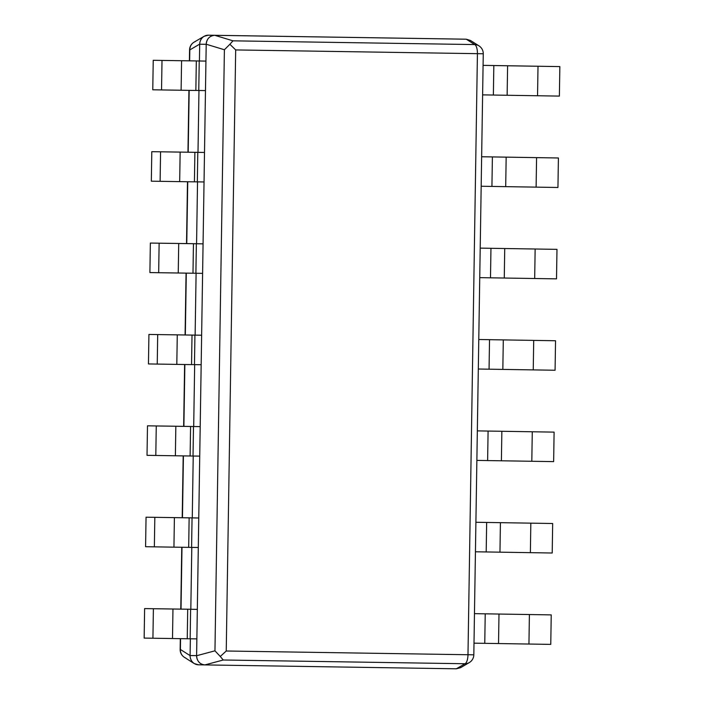 <?xml version="1.0" encoding="UTF-8"?>
<svg xmlns="http://www.w3.org/2000/svg" width="704" height="704" viewBox="0 0 704 704"><rect width="100%" height="100%" fill="white"/><g stroke="black" fill="none" stroke-linecap="round" stroke-linejoin="round"><path stroke-width="1.06" d="M195.334 41.554A9.143 9.143 0 0 0 189.57 49.905L189.807 49.914A9.143 8.818 -120.3 0 1 194.084 42.161L203.984 36.37M194.102 663.476L184.395 657.325A9.143 8.809 -57.6 0 1 180.391 649.466L180.145 649.458A9.143 9.143 0 0 0 185.618 657.976M198.387 664.796L194.198 663.538C191.514 661.707 190.15 659.058 190.098 655.618L180.391 649.466L180.558 638.66M189.631 60.826L189.807 49.914L199.698 44.114C199.866 40.665 201.326 38.06 204.081 36.309L208.278 35.2L459.747 39.09M199.698 44.114L199.434 60.975L153.234 60.298L205.938 61.09L199.434 60.975L199.698 44.211L206.202 44.317A9.143 8.518 -89 0 1 214.87 35.314L208.366 35.2A9.143 8.518 91 0 0 199.698 44.211M198.968 90.49L198 152.354L151.791 151.677L204.503 152.469L198 152.354L198.968 90.49M197.534 181.87L196.566 243.734L150.357 243.065L203.069 243.848L196.566 243.734L197.534 181.87M196.099 273.249L195.131 335.122L148.922 334.444L201.634 335.227L195.131 335.122L196.099 273.249M194.665 364.628L193.697 426.501L147.488 425.823L200.2 426.615L193.697 426.501L194.665 364.628M193.23 456.016L192.262 517.88L146.054 517.202L198.766 517.994L192.262 517.88L193.23 456.016M191.796 547.395L190.819 609.259L144.619 608.59L197.331 609.374L190.819 609.259L191.796 547.395M206.202 44.317L196.601 655.644L190.098 655.53L190.362 638.774L190.098 655.618M459.694 39.09A9.143 8.518 91 0 0 459.677 39.09L466.171 39.204A9.143 8.518 -89 0 1 466.18 39.204A9.143 8.518 -89 0 1 466.25 39.204L214.782 35.314C209.651 35.763 206.791 38.738 206.202 44.229L196.601 655.732C197.006 661.241 199.778 664.303 204.89 664.91L456.359 668.8A9.143 8.518 -89 0 1 456.28 668.8L204.978 664.91A9.143 8.518 -89 0 1 204.961 664.91A9.143 8.518 -89 0 1 196.601 655.644M190.098 655.53A9.143 8.518 91 0 0 198.458 664.796A9.143 8.518 91 0 0 198.475 664.796L204.89 664.91L223.256 660L465.001 663.74A9.143 8.818 59.7 0 0 469.295 662.57A9.143 9.143 0 0 0 473.818 654.826L226.239 651.006L235.682 49.931L229.891 44.273L224.4 49.755L214.958 650.822L220.273 656.48L226.239 651.006M214.87 35.314L459.677 39.09A9.143 8.518 91 0 0 459.659 39.09L208.366 35.2M229.891 44.273L232.98 40.832L214.782 35.314M220.273 656.48L223.256 660M470.545 40.524L479.019 45.892A9.143 8.809 122.4 0 0 474.725 44.572A9.143 3.309 90.9 0 1 477.426 53.671L467.984 654.746A9.143 3.309 90.9 0 1 465.001 663.74L456.359 668.8L460.557 667.691M470.439 40.462L466.25 39.204L474.725 44.572L232.98 40.832M144.619 608.59L144.153 638.088L183.286 638.704L196.865 638.88L197.331 609.374M152.926 638.238L153.393 608.74M551.232 614.891L474.461 613.65L551.232 614.891L550.766 644.389L474.003 643.166M146.054 517.202L145.587 546.709L173.941 547.158L198.299 547.492L198.766 517.994M154.361 546.858L154.827 517.352M552.666 523.503L475.904 522.271L552.666 523.503L552.209 553.01L475.438 551.778M147.488 425.823L147.022 455.33L186.155 455.937L199.734 456.113L200.2 426.615M155.804 455.47L156.262 425.973M554.101 432.124L477.338 430.883L554.101 432.124L553.643 461.622L476.872 460.398M148.922 334.444L148.456 363.942L187.59 364.558L191.55 364.61L192.016 335.104M157.238 364.091L157.696 334.594M191.55 364.584L201.168 364.734L201.634 335.227M555.544 340.745L478.773 339.504L555.544 340.745L555.078 370.242L478.306 369.019M150.357 243.065L149.899 272.562L158.673 272.712L192.984 273.222L193.45 243.725M158.673 272.712L159.13 243.206M192.984 273.205L202.602 273.354L203.069 243.848M556.978 249.357L480.207 248.125L556.978 249.357L556.512 278.863L479.741 277.64M151.791 151.677L151.334 181.183L179.678 181.632L194.418 181.843L194.885 152.346M160.107 181.324L160.574 151.826M194.418 181.817L204.046 181.966L204.503 152.469M481.642 156.754L558.413 157.978L557.946 187.484L481.175 186.252M558.413 157.978L481.642 156.746M153.234 60.298L152.768 89.795L191.902 90.411L195.853 90.464L196.319 60.958M161.542 89.945L162.008 60.447M195.862 90.438L205.48 90.587L205.938 61.09M483.076 65.375L559.847 66.598L559.381 96.096L482.618 94.873M559.847 66.598L483.076 65.358M181.025 609.11L181.993 547.281M182.459 517.73L183.427 455.893M183.894 426.351L184.862 364.514M185.328 334.963L186.296 273.134M186.762 243.584L187.739 181.755M188.197 152.205L189.174 90.367M235.682 49.931L483.261 53.759A9.143 9.143 0 0 0 477.787 45.241M206.202 44.229L224.4 49.755M214.958 650.822L196.601 655.732M172.506 638.537L172.964 609.039M190.159 638.774L190.617 609.268M498.529 643.562L498.986 614.064M484.757 643.333L485.223 613.835M528.942 644.046L529.399 614.548M173.941 547.158L174.398 517.651M191.594 547.395L192.051 517.889M499.963 552.182L500.421 522.685M486.191 551.954L486.658 522.456M530.376 552.666L530.834 523.169M175.375 455.77L175.842 426.272M193.028 456.007L193.494 426.51M501.398 460.803L501.864 431.297M487.626 460.574L488.092 431.068M531.81 461.287L532.277 431.781M176.81 364.39L177.276 334.893M194.462 364.628L194.929 335.13M502.832 369.415L503.298 339.918M489.06 369.186L489.526 339.689M533.245 369.908L533.711 340.402M178.244 273.011L178.71 243.514M195.897 273.249L196.363 243.742M504.266 278.036L504.733 248.538M490.494 277.807L490.961 248.31M534.679 278.52L535.146 249.022M179.678 181.632L180.145 152.126M197.331 181.861L197.798 152.363M505.701 186.657L506.167 157.15M491.929 186.428L492.395 156.922M536.114 187.141L536.58 157.643M181.113 90.244L181.579 60.746M198.766 90.482L199.232 60.984M507.135 95.278L507.602 65.771M493.372 95.049L493.83 65.542M537.548 95.762L538.014 66.255M180.145 649.458L180.321 638.66M180.778 609.11L181.755 547.272M182.213 517.73L183.19 455.893M183.656 426.342L184.624 364.514M185.09 334.963L186.058 273.126M186.525 243.584L187.493 181.746M187.959 152.196L188.927 90.367M189.394 60.817L189.57 49.905M204.89 664.91L198.458 664.796M473.818 654.826L483.261 53.759M460.662 667.63L469.295 662.57M187.246 638.757L187.704 609.25M188.681 547.369L189.138 517.871M190.115 455.99L190.582 426.492"/></g></svg>
